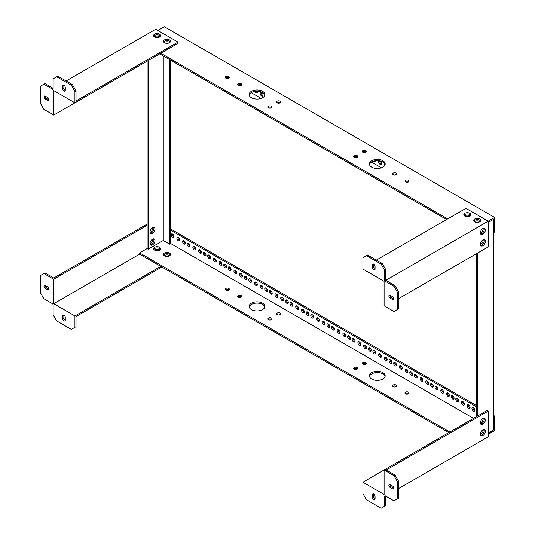 <?xml version="1.0" encoding="UTF-8"?>
<svg xmlns="http://www.w3.org/2000/svg" width="535" height="535" viewBox="0 0 535 535"><rect width="100%" height="100%" fill="white"/><g stroke="black" fill="none" stroke-linecap="round" stroke-linejoin="round"><path stroke-width="0.8" d="M470.078 215.953A3.498 2.02 0 0 0 464.848 215.765A3.498 2.02 0 0 0 464.567 215.953M464.848 214.522A3.498 2.02 180 0 1 470.653 215.331A3.498 2.02 0 0 0 464.848 214.522A3.498 2.02 0 0 0 463.992 215.331A3.498 2.02 180 0 1 464.848 214.522M479.975 221.664A3.498 2.02 0 0 0 474.746 221.483A3.498 2.02 0 0 0 474.458 221.664M474.746 220.239A3.498 2.02 180 0 1 480.544 221.042A3.498 2.02 0 0 0 474.746 220.239A3.498 2.02 0 0 0 473.89 221.042A3.498 2.02 180 0 1 474.746 220.239M159.845 36.841A3.498 2.02 0 0 0 154.615 36.654A3.498 2.02 0 0 0 154.327 36.841M154.615 35.41A3.498 2.02 180 0 1 160.413 36.219A3.498 2.02 0 0 0 154.615 35.41A3.498 2.02 0 0 0 153.759 36.219A3.498 2.02 180 0 1 154.615 35.41M169.735 42.553A3.498 2.02 0 0 0 164.506 42.365A3.498 2.02 0 0 0 164.225 42.553M164.506 41.121A3.498 2.02 180 0 1 170.311 41.931A3.498 2.02 0 0 0 164.506 41.121A3.498 2.02 0 0 0 163.65 41.931A3.498 2.02 180 0 1 164.506 41.121M366.04 152.107A2.033 1.17 0 0 0 365.753 151.9A2.033 1.17 0 0 0 362.596 152.107M362.884 152.314A2.033 1.17 180 0 1 362.289 151.485A2.033 1.17 180 0 1 363.539 150.402A2.033 1.17 180 0 1 365.753 150.656A2.033 1.17 180 0 1 366.348 151.485A2.033 1.17 180 0 1 365.097 152.569A2.033 1.17 180 0 1 362.884 152.314M357.38 157.103A2.033 1.17 0 0 0 357.099 156.895A2.033 1.17 0 0 0 353.936 157.103M354.223 157.31A2.033 1.17 180 0 1 353.628 156.481A2.033 1.17 180 0 1 354.886 155.397A2.033 1.17 180 0 1 357.099 155.652A2.033 1.17 180 0 1 357.694 156.481A2.033 1.17 180 0 1 356.437 157.564A2.033 1.17 180 0 1 354.223 157.31M408.707 181.739A2.033 1.17 0 0 0 408.426 181.532A2.033 1.17 0 0 0 405.262 181.739M405.55 181.947A2.033 1.17 180 0 1 404.955 181.118A2.033 1.17 180 0 1 406.212 180.034A2.033 1.17 180 0 1 408.426 180.288A2.033 1.17 180 0 1 409.021 181.118A2.033 1.17 180 0 1 407.764 182.201A2.033 1.17 180 0 1 405.55 181.947M396.341 174.597A2.033 1.17 0 0 0 396.054 174.39A2.033 1.17 0 0 0 392.897 174.597M393.185 174.805A2.033 1.17 180 0 1 392.59 173.975A2.033 1.17 180 0 1 393.84 172.892A2.033 1.17 180 0 1 396.054 173.146A2.033 1.17 180 0 1 396.649 173.975A2.033 1.17 180 0 1 395.398 175.059A2.033 1.17 180 0 1 393.185 174.805M385.1 164.599A7.871 4.547 0 0 0 382.873 162.011A7.871 4.547 0 0 0 374.801 160.915A7.871 4.547 0 0 0 369.504 164.599M371.738 167.194A7.871 4.547 180 0 1 369.431 163.977A7.871 4.547 180 0 1 374.293 159.784A7.871 4.547 180 0 1 382.873 160.767A7.871 4.547 180 0 1 385.173 163.977A7.871 4.547 180 0 1 380.318 168.177A7.871 4.547 180 0 1 371.738 167.194M229.04 78.01A2.033 1.17 0 0 0 228.753 77.802A2.033 1.17 0 0 0 225.596 78.01M225.877 78.217A2.033 1.17 180 0 1 225.282 77.388A2.033 1.17 180 0 1 226.539 76.304A2.033 1.17 180 0 1 228.753 76.558A2.033 1.17 180 0 1 229.348 77.388A2.033 1.17 180 0 1 228.091 78.471A2.033 1.17 180 0 1 225.877 78.217M241.405 85.145A2.033 1.17 0 0 0 241.118 84.938A2.033 1.17 0 0 0 237.961 85.145M238.249 85.353A2.033 1.17 180 0 1 237.654 84.523A2.033 1.17 180 0 1 238.904 83.44A2.033 1.17 180 0 1 241.118 83.701A2.033 1.17 180 0 1 241.713 84.523A2.033 1.17 180 0 1 240.462 85.613A2.033 1.17 180 0 1 238.249 85.353M264.798 95.143A7.871 4.547 0 0 0 262.565 92.555A7.871 4.547 0 0 0 254.493 91.458A7.871 4.547 0 0 0 249.203 95.143M251.437 97.738A7.871 4.547 180 0 1 249.129 94.521A7.871 4.547 180 0 1 253.985 90.328A7.871 4.547 180 0 1 262.565 91.311A7.871 4.547 180 0 1 264.872 94.521A7.871 4.547 180 0 1 260.01 98.721A7.871 4.547 180 0 1 251.437 97.738M271.706 107.642A2.033 1.17 0 0 0 271.419 107.435A2.033 1.17 0 0 0 268.262 107.642M268.55 107.849A2.033 1.17 180 0 1 267.955 107.02A2.033 1.17 180 0 1 269.205 105.937A2.033 1.17 180 0 1 271.419 106.191A2.033 1.17 180 0 1 272.014 107.02A2.033 1.17 180 0 1 270.763 108.103A2.033 1.17 180 0 1 268.55 107.849M280.367 102.64A2.033 1.17 0 0 0 280.079 102.432A2.033 1.17 0 0 0 276.923 102.64M277.204 102.847A2.033 1.17 180 0 1 276.615 102.018A2.033 1.17 180 0 1 277.866 100.934A2.033 1.17 180 0 1 280.079 101.189A2.033 1.17 180 0 1 280.674 102.018A2.033 1.17 180 0 1 279.424 103.108A2.033 1.17 180 0 1 277.204 102.847M364.689 152.636A2.033 1.17 60 0 1 364.723 152.221M363.726 152.609A2.033 1.17 60 0 1 364.027 152.268A2.033 1.17 60 0 1 365.044 152.368A2.033 1.17 60 0 1 365.271 152.522M375.677 160.781A2.033 1.17 60 0 1 375.363 161.149A2.033 1.17 60 0 1 374.346 161.048A2.033 1.17 60 0 1 374.299 161.022M381.455 163.87A2.033 1.17 60 0 1 381.127 163.723A2.033 1.17 60 0 1 379.73 160.901M379.823 160.921A2.033 1.17 60 0 1 380.051 161.028A2.033 1.17 60 0 1 381.381 162.821A2.033 1.17 60 0 1 381.067 164.446A2.033 1.17 60 0 1 380.051 164.345A2.033 1.17 60 0 1 378.726 162.56A2.033 1.17 60 0 1 379.041 160.928A2.033 1.17 60 0 1 379.348 160.834M384.444 165.89A2.033 1.17 60 0 1 384.745 164.225A2.033 1.17 60 0 1 384.953 164.151M469.543 215.638A2.033 1.17 60 0 1 468.633 215.485A2.033 1.17 60 0 1 468.306 215.257M479.487 221.37A2.033 1.17 60 0 1 478.571 221.222A2.033 1.17 60 0 1 478.223 220.975M263.033 95.498A2.033 1.17 60 0 1 262.712 95.357A2.033 1.17 60 0 1 261.307 92.515M261.635 95.979A2.033 1.17 60 0 1 260.304 94.187A2.033 1.17 60 0 1 260.619 92.562A2.033 1.17 60 0 1 261.635 92.662A2.033 1.17 60 0 1 262.959 94.454A2.033 1.17 60 0 1 262.652 96.079A2.033 1.17 60 0 1 261.635 95.979M257.322 92.201A2.033 1.17 60 0 1 257.001 92.06A2.033 1.17 60 0 1 256.151 91.251M257.268 91.224A2.033 1.17 60 0 1 256.94 92.782A2.033 1.17 60 0 1 255.924 92.682A2.033 1.17 60 0 1 254.8 91.405M493.618 415.454L494.694 416.076L493.618 416.698L493.618 429.966L488.228 433.076L493.618 429.966L493.618 219.337L488.228 222.446L493.618 219.337L493.618 232.605L494.694 231.983L494.694 217.471L164.345 26.75L157.885 30.482M475.622 222.219L474.552 221.604M465.731 216.508L464.661 215.886M406.366 182.234L405.363 181.659M394.001 175.092L392.998 174.517M381.442 167.843L371.544 162.132M261.14 98.386L251.236 92.669M239.065 85.647L238.062 85.065M226.7 78.505L225.696 77.923M447.695 218.902L160.794 53.259M494.694 217.471L488.228 221.202L488.228 246.909L398.622 298.644M446.618 219.524L159.718 53.881M277.484 102.299A2.033 1.17 60 0 1 277.812 103.094M480.41 233.207A3.498 2.02 120 0 0 480.711 233.053A3.498 2.02 120 0 0 483.165 228.432M483.988 228.251A3.498 2.02 -60 0 1 481.788 233.675A3.498 2.02 -60 0 1 480.657 234.016A3.498 2.02 120 0 0 481.788 233.675A3.498 2.02 120 0 0 483.988 228.251M480.41 244.635A3.498 2.02 120 0 0 480.711 244.482A3.498 2.02 120 0 0 483.165 239.861M483.988 239.673A3.498 2.02 -60 0 1 481.788 245.104A3.498 2.02 -60 0 1 480.657 245.438A3.498 2.02 120 0 0 481.788 245.104A3.498 2.02 120 0 0 483.988 239.673M480.41 423.105A3.498 2.02 120 0 0 480.711 422.951A3.498 2.02 120 0 0 483.165 418.33M483.988 418.149A3.498 2.02 -60 0 1 481.788 423.573A3.498 2.02 -60 0 1 480.657 423.914A3.498 2.02 120 0 0 481.788 423.573A3.498 2.02 120 0 0 483.988 418.149M480.41 434.527A3.498 2.02 120 0 0 480.711 434.38A3.498 2.02 120 0 0 483.165 429.759M483.988 429.572A3.498 2.02 -60 0 1 481.788 435.002A3.498 2.02 -60 0 1 480.657 435.336A3.498 2.02 120 0 0 481.788 435.002A3.498 2.02 120 0 0 483.988 429.572M477.454 416.076L477.454 253.129M476.377 416.698L476.377 253.75M480.584 432.982A3.498 2.02 180 0 1 480.718 433.537A3.498 2.02 180 0 1 480.397 434.38M160.413 249.33A3.498 2.02 -0 0 0 154.615 248.528A3.498 2.02 -0 0 0 153.759 249.33A3.498 2.02 180 0 1 154.615 248.528A3.498 2.02 180 0 1 160.413 249.33M154.615 247.284A3.498 2.02 180 0 1 158.427 246.842A3.498 2.02 180 0 1 160.587 248.708A3.498 2.02 180 0 1 159.557 250.139A3.498 2.02 180 0 1 155.745 250.574A3.498 2.02 180 0 1 153.585 248.708A3.498 2.02 180 0 1 154.615 247.284M170.311 255.048A3.498 2.02 -0 0 0 164.506 254.239A3.498 2.02 -0 0 0 163.65 255.048A3.498 2.02 180 0 1 164.506 254.239A3.498 2.02 180 0 1 170.311 255.048M164.506 252.995A3.498 2.02 180 0 1 168.318 252.56A3.498 2.02 180 0 1 170.478 254.426A3.498 2.02 180 0 1 169.455 255.85A3.498 2.02 180 0 1 165.643 256.292A3.498 2.02 180 0 1 163.483 254.426A3.498 2.02 180 0 1 164.506 252.995M362.596 363.981A2.033 1.17 180 0 1 365.753 363.773A2.033 1.17 180 0 1 366.04 363.981M362.884 364.188A2.033 1.17 180 0 1 362.289 363.359A2.033 1.17 180 0 1 363.539 362.275A2.033 1.17 180 0 1 365.753 362.529A2.033 1.17 180 0 1 366.348 363.359A2.033 1.17 180 0 1 365.097 364.442A2.033 1.17 180 0 1 362.884 364.188M353.936 368.976A2.033 1.17 180 0 1 357.099 368.769A2.033 1.17 180 0 1 357.38 368.976M354.223 369.183A2.033 1.17 180 0 1 353.628 368.354A2.033 1.17 180 0 1 354.886 367.271A2.033 1.17 180 0 1 357.099 367.525A2.033 1.17 180 0 1 357.694 368.354A2.033 1.17 180 0 1 356.437 369.438A2.033 1.17 180 0 1 354.223 369.183M405.262 393.613A2.033 1.17 180 0 1 408.426 393.406A2.033 1.17 180 0 1 408.707 393.613M405.55 393.82A2.033 1.17 180 0 1 404.955 392.991A2.033 1.17 180 0 1 406.212 391.908A2.033 1.17 180 0 1 408.426 392.162A2.033 1.17 180 0 1 409.021 392.991A2.033 1.17 180 0 1 407.764 394.074A2.033 1.17 180 0 1 405.55 393.82M392.897 386.471A2.033 1.17 180 0 1 396.054 386.263A2.033 1.17 180 0 1 396.341 386.471M393.185 386.678A2.033 1.17 180 0 1 392.59 385.849A2.033 1.17 180 0 1 393.84 384.765A2.033 1.17 180 0 1 396.054 385.019A2.033 1.17 180 0 1 396.649 385.849A2.033 1.17 180 0 1 395.398 386.932A2.033 1.17 180 0 1 393.185 386.678M369.504 376.473A7.871 4.547 180 0 1 374.801 372.788A7.871 4.547 180 0 1 382.873 373.885A7.871 4.547 180 0 1 385.1 376.473M371.738 379.068A7.871 4.547 180 0 1 369.431 375.851A7.871 4.547 180 0 1 374.293 371.651A7.871 4.547 180 0 1 382.873 372.641A7.871 4.547 180 0 1 385.173 375.851A7.871 4.547 180 0 1 380.318 380.051A7.871 4.547 180 0 1 371.738 379.068M225.596 289.876A2.033 1.17 180 0 1 228.753 289.669A2.033 1.17 180 0 1 229.04 289.876M225.877 290.084A2.033 1.17 180 0 1 225.282 289.254A2.033 1.17 180 0 1 226.539 288.171A2.033 1.17 180 0 1 228.753 288.425A2.033 1.17 180 0 1 229.348 289.254A2.033 1.17 180 0 1 228.091 290.338A2.033 1.17 180 0 1 225.877 290.084M237.961 297.019A2.033 1.17 180 0 1 241.118 296.811A2.033 1.17 180 0 1 241.405 297.019M238.249 297.226A2.033 1.17 180 0 1 237.654 296.397A2.033 1.17 180 0 1 238.904 295.313A2.033 1.17 180 0 1 241.118 295.567A2.033 1.17 180 0 1 241.713 296.397A2.033 1.17 180 0 1 240.462 297.48A2.033 1.17 180 0 1 238.249 297.226M249.203 307.016A7.871 4.547 180 0 1 254.493 303.332A7.871 4.547 180 0 1 262.565 304.428A7.871 4.547 180 0 1 264.798 307.016M251.437 309.611A7.871 4.547 180 0 1 249.129 306.394A7.871 4.547 180 0 1 253.985 302.195A7.871 4.547 180 0 1 262.565 303.185A7.871 4.547 180 0 1 264.872 306.394A7.871 4.547 180 0 1 260.01 310.594A7.871 4.547 180 0 1 251.437 309.611M268.262 319.515A2.033 1.17 180 0 1 271.419 319.308A2.033 1.17 180 0 1 271.706 319.515M268.55 319.723A2.033 1.17 180 0 1 267.955 318.893A2.033 1.17 180 0 1 269.205 317.81A2.033 1.17 180 0 1 271.419 318.064A2.033 1.17 180 0 1 272.014 318.893A2.033 1.17 180 0 1 270.763 319.977A2.033 1.17 180 0 1 268.55 319.723M276.923 314.513A2.033 1.17 180 0 1 280.079 314.306A2.033 1.17 180 0 1 280.367 314.513M277.204 314.72A2.033 1.17 180 0 1 276.615 313.891A2.033 1.17 180 0 1 277.866 312.808A2.033 1.17 180 0 1 280.079 313.062A2.033 1.17 180 0 1 280.674 313.891A2.033 1.17 180 0 1 279.424 314.975A2.033 1.17 180 0 1 277.204 314.72M474.772 410.546A2.033 1.17 60 0 1 474.445 410.398A2.033 1.17 60 0 1 473.047 407.563M473.368 411.02A2.033 1.17 60 0 1 472.044 409.235A2.033 1.17 60 0 1 472.351 407.603A2.033 1.17 60 0 1 473.368 407.703A2.033 1.17 60 0 1 474.699 409.496A2.033 1.17 60 0 1 474.385 411.121A2.033 1.17 60 0 1 473.368 411.02M470.031 407.81A2.033 1.17 60 0 1 469.71 407.663A2.033 1.17 60 0 1 468.312 404.828M468.633 408.285A2.033 1.17 60 0 1 467.302 406.5A2.033 1.17 60 0 1 467.617 404.868A2.033 1.17 60 0 1 468.633 404.968A2.033 1.17 60 0 1 469.957 406.76A2.033 1.17 60 0 1 469.65 408.386A2.033 1.17 60 0 1 468.633 408.285M464.32 404.513A2.033 1.17 60 0 1 463.999 404.366A2.033 1.17 60 0 1 462.601 401.531M462.922 404.988A2.033 1.17 60 0 1 461.598 403.203A2.033 1.17 60 0 1 461.906 401.571A2.033 1.17 60 0 1 462.922 401.671A2.033 1.17 60 0 1 464.246 403.464A2.033 1.17 60 0 1 463.939 405.089A2.033 1.17 60 0 1 462.922 404.988M458.615 401.217A2.033 1.17 60 0 1 458.288 401.069A2.033 1.17 60 0 1 456.89 398.234M457.211 401.691A2.033 1.17 60 0 1 455.887 399.906A2.033 1.17 60 0 1 456.194 398.274A2.033 1.17 60 0 1 457.211 398.374A2.033 1.17 60 0 1 458.542 400.167A2.033 1.17 60 0 1 458.228 401.792A2.033 1.17 60 0 1 457.211 401.691M454.055 398.582A2.033 1.17 60 0 1 453.733 398.441A2.033 1.17 60 0 1 452.329 395.599M452.65 399.063A2.033 1.17 60 0 1 451.326 397.271A2.033 1.17 60 0 1 451.64 395.646A2.033 1.17 60 0 1 452.65 395.746A2.033 1.17 60 0 1 453.981 397.532A2.033 1.17 60 0 1 453.667 399.163A2.033 1.17 60 0 1 452.65 399.063M449.313 395.846A2.033 1.17 60 0 1 448.992 395.706A2.033 1.17 60 0 1 447.594 392.864M447.915 396.328A2.033 1.17 60 0 1 446.585 394.536A2.033 1.17 60 0 1 446.899 392.911A2.033 1.17 60 0 1 447.915 393.011A2.033 1.17 60 0 1 449.239 394.797A2.033 1.17 60 0 1 448.932 396.428A2.033 1.17 60 0 1 447.915 396.328M443.602 392.55A2.033 1.17 60 0 1 443.281 392.409A2.033 1.17 60 0 1 441.883 389.567M442.204 393.031A2.033 1.17 60 0 1 440.88 391.239A2.033 1.17 60 0 1 441.188 389.614A2.033 1.17 60 0 1 442.204 389.714A2.033 1.17 60 0 1 443.535 391.5A2.033 1.17 60 0 1 443.221 393.131A2.033 1.17 60 0 1 442.204 393.031M437.897 389.253A2.033 1.17 60 0 1 437.57 389.112A2.033 1.17 60 0 1 436.172 386.27M436.493 389.734A2.033 1.17 60 0 1 435.169 387.942A2.033 1.17 60 0 1 435.483 386.317A2.033 1.17 60 0 1 436.493 386.417A2.033 1.17 60 0 1 437.824 388.209A2.033 1.17 60 0 1 437.51 389.834A2.033 1.17 60 0 1 436.493 389.734M433.337 386.624A2.033 1.17 60 0 1 433.016 386.477A2.033 1.17 60 0 1 431.611 383.642M431.939 387.099A2.033 1.17 60 0 1 430.608 385.314A2.033 1.17 60 0 1 430.922 383.682A2.033 1.17 60 0 1 431.939 383.782A2.033 1.17 60 0 1 433.263 385.574A2.033 1.17 60 0 1 432.949 387.2A2.033 1.17 60 0 1 431.939 387.099M428.595 383.889A2.033 1.17 60 0 1 428.274 383.742A2.033 1.17 60 0 1 426.877 380.907M427.197 384.364A2.033 1.17 60 0 1 425.873 382.572A2.033 1.17 60 0 1 426.181 380.947A2.033 1.17 60 0 1 427.197 381.047A2.033 1.17 60 0 1 428.522 382.839A2.033 1.17 60 0 1 428.214 384.464A2.033 1.17 60 0 1 427.197 384.364M422.891 380.592A2.033 1.17 60 0 1 422.563 380.445A2.033 1.17 60 0 1 421.165 377.61M421.486 381.067A2.033 1.17 60 0 1 420.162 379.282A2.033 1.17 60 0 1 420.47 377.65A2.033 1.17 60 0 1 421.486 377.75A2.033 1.17 60 0 1 422.817 379.542A2.033 1.17 60 0 1 422.503 381.167A2.033 1.17 60 0 1 421.486 381.067M417.18 377.295A2.033 1.17 60 0 1 416.859 377.148A2.033 1.17 60 0 1 415.454 374.313M415.775 377.77A2.033 1.17 60 0 1 414.451 375.985A2.033 1.17 60 0 1 414.765 374.353A2.033 1.17 60 0 1 415.775 374.453A2.033 1.17 60 0 1 417.106 376.245A2.033 1.17 60 0 1 416.792 377.87A2.033 1.17 60 0 1 415.775 377.77M412.619 374.66A2.033 1.17 60 0 1 412.298 374.52A2.033 1.17 60 0 1 410.893 371.678M411.221 375.142A2.033 1.17 60 0 1 409.89 373.35A2.033 1.17 60 0 1 410.205 371.725A2.033 1.17 60 0 1 411.221 371.825A2.033 1.17 60 0 1 412.545 373.611A2.033 1.17 60 0 1 412.231 375.242A2.033 1.17 60 0 1 411.221 375.142M407.877 371.925A2.033 1.17 60 0 1 407.556 371.785A2.033 1.17 60 0 1 406.159 368.943M406.48 372.407A2.033 1.17 60 0 1 405.156 370.615A2.033 1.17 60 0 1 405.463 368.983A2.033 1.17 60 0 1 406.48 369.09A2.033 1.17 60 0 1 407.804 370.875A2.033 1.17 60 0 1 407.496 372.507A2.033 1.17 60 0 1 406.48 372.407M402.173 368.628A2.033 1.17 60 0 1 401.845 368.488A2.033 1.17 60 0 1 400.447 365.646M400.768 369.11A2.033 1.17 60 0 1 399.444 367.318A2.033 1.17 60 0 1 399.752 365.693A2.033 1.17 60 0 1 400.768 365.793A2.033 1.17 60 0 1 402.099 367.578A2.033 1.17 60 0 1 401.785 369.21A2.033 1.17 60 0 1 400.768 369.11M396.462 365.331A2.033 1.17 60 0 1 396.141 365.191A2.033 1.17 60 0 1 394.736 362.349M395.064 365.813A2.033 1.17 60 0 1 393.733 364.021A2.033 1.17 60 0 1 394.048 362.396A2.033 1.17 60 0 1 395.064 362.496A2.033 1.17 60 0 1 396.388 364.281A2.033 1.17 60 0 1 396.074 365.913A2.033 1.17 60 0 1 395.064 365.813M391.901 362.703A2.033 1.17 60 0 1 391.58 362.556A2.033 1.17 60 0 1 390.175 359.721M390.503 363.178A2.033 1.17 60 0 1 389.172 361.386A2.033 1.17 60 0 1 389.487 359.761A2.033 1.17 60 0 1 390.503 359.861A2.033 1.17 60 0 1 391.827 361.653A2.033 1.17 60 0 1 391.52 363.278A2.033 1.17 60 0 1 390.503 363.178M387.159 359.961A2.033 1.17 60 0 1 386.838 359.821A2.033 1.17 60 0 1 385.441 356.979M385.762 360.443A2.033 1.17 60 0 1 384.438 358.651A2.033 1.17 60 0 1 384.745 357.026A2.033 1.17 60 0 1 385.762 357.126A2.033 1.17 60 0 1 387.093 358.918A2.033 1.17 60 0 1 386.778 360.543A2.033 1.17 60 0 1 385.762 360.443M381.455 356.671A2.033 1.17 60 0 1 381.127 356.524A2.033 1.17 60 0 1 379.73 353.688M380.051 357.146A2.033 1.17 60 0 1 378.726 355.354A2.033 1.17 60 0 1 379.041 353.729A2.033 1.17 60 0 1 380.051 353.829A2.033 1.17 60 0 1 381.381 355.621A2.033 1.17 60 0 1 381.067 357.246A2.033 1.17 60 0 1 380.051 357.146M375.744 353.374A2.033 1.17 60 0 1 375.423 353.227A2.033 1.17 60 0 1 374.018 350.392M374.346 353.849A2.033 1.17 60 0 1 373.015 352.063A2.033 1.17 60 0 1 373.33 350.432A2.033 1.17 60 0 1 374.346 350.532A2.033 1.17 60 0 1 375.67 352.324A2.033 1.17 60 0 1 375.363 353.949A2.033 1.17 60 0 1 374.346 353.849M371.183 350.739A2.033 1.17 60 0 1 370.862 350.592A2.033 1.17 60 0 1 369.464 347.757M369.785 351.214A2.033 1.17 60 0 1 368.454 349.429A2.033 1.17 60 0 1 368.769 347.797A2.033 1.17 60 0 1 369.785 347.897A2.033 1.17 60 0 1 371.109 349.689A2.033 1.17 60 0 1 370.802 351.321A2.033 1.17 60 0 1 369.785 351.214M366.442 348.004A2.033 1.17 60 0 1 366.121 347.857A2.033 1.17 60 0 1 364.723 345.021M365.044 348.479A2.033 1.17 60 0 1 363.72 346.693A2.033 1.17 60 0 1 364.027 345.062A2.033 1.17 60 0 1 365.044 345.162A2.033 1.17 60 0 1 366.375 346.954A2.033 1.17 60 0 1 366.06 348.579A2.033 1.17 60 0 1 365.044 348.479M360.737 344.707A2.033 1.17 60 0 1 360.416 344.567A2.033 1.17 60 0 1 359.012 341.725M359.333 345.182A2.033 1.17 60 0 1 358.009 343.396A2.033 1.17 60 0 1 358.323 341.765A2.033 1.17 60 0 1 359.333 341.872A2.033 1.17 60 0 1 360.664 343.657A2.033 1.17 60 0 1 360.349 345.289A2.033 1.17 60 0 1 359.333 345.182M355.026 341.41A2.033 1.17 60 0 1 354.705 341.27A2.033 1.17 60 0 1 353.307 338.428M353.628 341.892A2.033 1.17 60 0 1 352.297 340.099A2.033 1.17 60 0 1 352.612 338.474A2.033 1.17 60 0 1 353.628 338.575A2.033 1.17 60 0 1 354.952 340.36A2.033 1.17 60 0 1 354.645 341.992A2.033 1.17 60 0 1 353.628 341.892M350.465 338.775A2.033 1.17 60 0 1 350.144 338.635A2.033 1.17 60 0 1 348.746 335.793M349.067 339.257A2.033 1.17 60 0 1 347.737 337.465A2.033 1.17 60 0 1 348.051 335.84A2.033 1.17 60 0 1 349.067 335.94A2.033 1.17 60 0 1 350.392 337.732A2.033 1.17 60 0 1 350.084 339.357A2.033 1.17 60 0 1 349.067 339.257M345.73 336.04A2.033 1.17 60 0 1 345.403 335.9A2.033 1.17 60 0 1 344.005 333.058M344.326 336.522A2.033 1.17 60 0 1 343.002 334.729A2.033 1.17 60 0 1 343.31 333.104A2.033 1.17 60 0 1 344.326 333.205A2.033 1.17 60 0 1 345.657 334.99A2.033 1.17 60 0 1 345.342 336.622A2.033 1.17 60 0 1 344.326 336.522M340.019 332.743A2.033 1.17 60 0 1 339.698 332.603A2.033 1.17 60 0 1 338.294 329.761M338.622 333.225A2.033 1.17 60 0 1 337.291 331.433A2.033 1.17 60 0 1 337.605 329.807A2.033 1.17 60 0 1 338.622 329.908A2.033 1.17 60 0 1 339.946 331.7A2.033 1.17 60 0 1 339.631 333.325A2.033 1.17 60 0 1 338.622 333.225M334.308 329.453A2.033 1.17 60 0 1 333.987 329.306A2.033 1.17 60 0 1 332.589 326.47M332.91 329.928A2.033 1.17 60 0 1 331.58 328.136A2.033 1.17 60 0 1 331.894 326.51A2.033 1.17 60 0 1 332.91 326.611A2.033 1.17 60 0 1 334.235 328.403A2.033 1.17 60 0 1 333.927 330.028A2.033 1.17 60 0 1 332.91 329.928M329.747 326.818A2.033 1.17 60 0 1 329.426 326.671A2.033 1.17 60 0 1 328.029 323.835M328.35 327.293A2.033 1.17 60 0 1 327.025 325.507A2.033 1.17 60 0 1 327.333 323.876A2.033 1.17 60 0 1 328.35 323.976A2.033 1.17 60 0 1 329.674 325.768A2.033 1.17 60 0 1 329.366 327.393A2.033 1.17 60 0 1 328.35 327.293M325.012 324.083A2.033 1.17 60 0 1 324.685 323.936A2.033 1.17 60 0 1 323.287 321.1M323.608 324.558A2.033 1.17 60 0 1 322.284 322.772A2.033 1.17 60 0 1 322.598 321.14A2.033 1.17 60 0 1 323.608 321.241A2.033 1.17 60 0 1 324.939 323.033A2.033 1.17 60 0 1 324.625 324.658A2.033 1.17 60 0 1 323.608 324.558M319.301 320.786A2.033 1.17 60 0 1 318.98 320.639A2.033 1.17 60 0 1 317.576 317.803M317.904 321.261A2.033 1.17 60 0 1 316.573 319.475A2.033 1.17 60 0 1 316.887 317.843A2.033 1.17 60 0 1 317.904 317.944A2.033 1.17 60 0 1 319.228 319.736A2.033 1.17 60 0 1 318.92 321.361A2.033 1.17 60 0 1 317.904 321.261M313.59 317.489A2.033 1.17 60 0 1 313.269 317.342A2.033 1.17 60 0 1 311.872 314.506M312.193 317.964A2.033 1.17 60 0 1 310.868 316.178A2.033 1.17 60 0 1 311.176 314.547A2.033 1.17 60 0 1 312.193 314.647A2.033 1.17 60 0 1 313.517 316.439A2.033 1.17 60 0 1 313.209 318.071A2.033 1.17 60 0 1 312.193 317.964M309.029 314.854A2.033 1.17 60 0 1 308.708 314.714A2.033 1.17 60 0 1 307.311 311.872M307.632 315.336A2.033 1.17 60 0 1 306.308 313.543A2.033 1.17 60 0 1 306.615 311.918A2.033 1.17 60 0 1 307.632 312.019A2.033 1.17 60 0 1 308.956 313.804A2.033 1.17 60 0 1 308.648 315.436A2.033 1.17 60 0 1 307.632 315.336M304.295 312.119A2.033 1.17 60 0 1 303.974 311.979A2.033 1.17 60 0 1 302.569 309.136M302.89 312.6A2.033 1.17 60 0 1 301.566 310.808A2.033 1.17 60 0 1 301.88 309.183A2.033 1.17 60 0 1 302.89 309.284A2.033 1.17 60 0 1 304.221 311.069A2.033 1.17 60 0 1 303.907 312.701A2.033 1.17 60 0 1 302.89 312.6M298.584 308.822A2.033 1.17 60 0 1 298.262 308.682A2.033 1.17 60 0 1 296.865 305.839M297.186 309.304A2.033 1.17 60 0 1 295.855 307.511A2.033 1.17 60 0 1 296.169 305.886A2.033 1.17 60 0 1 297.186 305.987A2.033 1.17 60 0 1 298.51 307.772A2.033 1.17 60 0 1 298.202 309.404A2.033 1.17 60 0 1 297.186 309.304M292.872 305.525A2.033 1.17 60 0 1 292.551 305.385A2.033 1.17 60 0 1 291.154 302.542M291.475 306.007A2.033 1.17 60 0 1 290.151 304.214A2.033 1.17 60 0 1 290.458 302.589A2.033 1.17 60 0 1 291.475 302.69A2.033 1.17 60 0 1 292.799 304.482A2.033 1.17 60 0 1 292.491 306.107A2.033 1.17 60 0 1 291.475 306.007M288.311 302.897A2.033 1.17 60 0 1 287.99 302.75A2.033 1.17 60 0 1 286.593 299.914M286.914 303.372A2.033 1.17 60 0 1 285.59 301.586A2.033 1.17 60 0 1 285.897 299.954A2.033 1.17 60 0 1 286.914 300.055A2.033 1.17 60 0 1 288.245 301.847A2.033 1.17 60 0 1 287.93 303.472A2.033 1.17 60 0 1 286.914 303.372M283.577 300.162A2.033 1.17 60 0 1 283.256 300.015A2.033 1.17 60 0 1 281.851 297.179M282.179 300.637A2.033 1.17 60 0 1 280.848 298.844A2.033 1.17 60 0 1 281.163 297.219A2.033 1.17 60 0 1 282.179 297.32A2.033 1.17 60 0 1 283.503 299.112A2.033 1.17 60 0 1 283.189 300.737A2.033 1.17 60 0 1 282.179 300.637M277.866 296.865A2.033 1.17 60 0 1 277.545 296.718A2.033 1.17 60 0 1 276.147 293.882M276.468 297.34A2.033 1.17 60 0 1 275.137 295.554A2.033 1.17 60 0 1 275.451 293.922A2.033 1.17 60 0 1 276.468 294.023A2.033 1.17 60 0 1 277.792 295.815A2.033 1.17 60 0 1 277.484 297.44A2.033 1.17 60 0 1 276.468 297.34M272.154 293.568A2.033 1.17 60 0 1 271.834 293.421A2.033 1.17 60 0 1 270.436 290.585M270.757 294.043A2.033 1.17 60 0 1 269.433 292.257A2.033 1.17 60 0 1 269.74 290.625A2.033 1.17 60 0 1 270.757 290.726A2.033 1.17 60 0 1 272.088 292.518A2.033 1.17 60 0 1 271.773 294.143A2.033 1.17 60 0 1 270.757 294.043M267.594 290.933A2.033 1.17 60 0 1 267.273 290.793A2.033 1.17 60 0 1 265.875 287.95M266.196 291.414A2.033 1.17 60 0 1 264.872 289.622A2.033 1.17 60 0 1 265.179 287.997A2.033 1.17 60 0 1 266.196 288.097A2.033 1.17 60 0 1 267.527 289.883A2.033 1.17 60 0 1 267.212 291.515A2.033 1.17 60 0 1 266.196 291.414M263.033 288.298A2.033 1.17 60 0 1 262.712 288.158A2.033 1.17 60 0 1 261.307 285.315M261.635 288.78A2.033 1.17 60 0 1 260.304 286.987A2.033 1.17 60 0 1 260.619 285.362A2.033 1.17 60 0 1 261.635 285.463A2.033 1.17 60 0 1 262.959 287.248A2.033 1.17 60 0 1 262.652 288.88A2.033 1.17 60 0 1 261.635 288.78M257.322 285.001A2.033 1.17 60 0 1 257.001 284.861A2.033 1.17 60 0 1 255.603 282.019M255.924 285.483A2.033 1.17 60 0 1 254.6 283.69A2.033 1.17 60 0 1 254.907 282.065A2.033 1.17 60 0 1 255.924 282.166A2.033 1.17 60 0 1 257.248 283.951A2.033 1.17 60 0 1 256.94 285.583A2.033 1.17 60 0 1 255.924 285.483M251.611 281.704A2.033 1.17 60 0 1 251.289 281.564A2.033 1.17 60 0 1 249.892 278.722M250.213 282.186A2.033 1.17 60 0 1 248.889 280.393A2.033 1.17 60 0 1 249.196 278.768A2.033 1.17 60 0 1 250.213 278.869A2.033 1.17 60 0 1 251.544 280.654A2.033 1.17 60 0 1 251.229 282.286A2.033 1.17 60 0 1 250.213 282.186M247.056 279.076A2.033 1.17 60 0 1 246.729 278.929A2.033 1.17 60 0 1 245.331 276.093M245.652 279.551A2.033 1.17 60 0 1 244.328 277.759A2.033 1.17 60 0 1 244.635 276.134A2.033 1.17 60 0 1 245.652 276.234A2.033 1.17 60 0 1 246.983 278.026A2.033 1.17 60 0 1 246.668 279.651A2.033 1.17 60 0 1 245.652 279.551M242.489 276.441A2.033 1.17 60 0 1 242.168 276.294A2.033 1.17 60 0 1 240.77 273.459M241.091 276.916A2.033 1.17 60 0 1 239.76 275.124A2.033 1.17 60 0 1 240.075 273.499A2.033 1.17 60 0 1 241.091 273.599A2.033 1.17 60 0 1 242.415 275.391A2.033 1.17 60 0 1 242.108 277.016A2.033 1.17 60 0 1 241.091 276.916M236.778 273.144A2.033 1.17 60 0 1 236.457 272.997A2.033 1.17 60 0 1 235.059 270.162M235.38 273.619A2.033 1.17 60 0 1 234.056 271.834A2.033 1.17 60 0 1 234.363 270.202A2.033 1.17 60 0 1 235.38 270.302A2.033 1.17 60 0 1 236.704 272.094A2.033 1.17 60 0 1 236.396 273.719A2.033 1.17 60 0 1 235.38 273.619M231.073 269.847A2.033 1.17 60 0 1 230.745 269.7A2.033 1.17 60 0 1 229.348 266.865M229.669 270.322A2.033 1.17 60 0 1 228.345 268.537A2.033 1.17 60 0 1 228.652 266.905A2.033 1.17 60 0 1 229.669 267.005A2.033 1.17 60 0 1 231 268.797A2.033 1.17 60 0 1 230.685 270.422A2.033 1.17 60 0 1 229.669 270.322M226.512 267.212A2.033 1.17 60 0 1 226.185 267.072A2.033 1.17 60 0 1 224.787 264.23M225.108 267.694A2.033 1.17 60 0 1 223.784 265.902A2.033 1.17 60 0 1 224.098 264.277A2.033 1.17 60 0 1 225.108 264.377A2.033 1.17 60 0 1 226.439 266.162A2.033 1.17 60 0 1 226.124 267.794A2.033 1.17 60 0 1 225.108 267.694M221.945 264.578A2.033 1.17 60 0 1 221.624 264.43A2.033 1.17 60 0 1 220.226 261.595M220.547 265.052A2.033 1.17 60 0 1 219.216 263.267A2.033 1.17 60 0 1 219.531 261.635A2.033 1.17 60 0 1 220.547 261.742A2.033 1.17 60 0 1 221.871 263.528A2.033 1.17 60 0 1 221.564 265.159A2.033 1.17 60 0 1 220.547 265.052M216.234 261.281A2.033 1.17 60 0 1 215.913 261.14A2.033 1.17 60 0 1 214.515 258.298M214.836 261.762A2.033 1.17 60 0 1 213.512 259.97A2.033 1.17 60 0 1 213.819 258.345A2.033 1.17 60 0 1 214.836 258.445A2.033 1.17 60 0 1 216.167 260.231A2.033 1.17 60 0 1 215.852 261.862A2.033 1.17 60 0 1 214.836 261.762M210.529 257.984A2.033 1.17 60 0 1 210.201 257.843A2.033 1.17 60 0 1 208.804 255.001M209.125 258.465A2.033 1.17 60 0 1 207.801 256.673A2.033 1.17 60 0 1 208.115 255.048A2.033 1.17 60 0 1 209.125 255.148A2.033 1.17 60 0 1 210.456 256.934A2.033 1.17 60 0 1 210.141 258.565A2.033 1.17 60 0 1 209.125 258.465M205.968 255.355A2.033 1.17 60 0 1 205.647 255.208A2.033 1.17 60 0 1 204.243 252.373M204.571 255.83A2.033 1.17 60 0 1 203.24 254.038A2.033 1.17 60 0 1 203.554 252.413A2.033 1.17 60 0 1 204.571 252.513A2.033 1.17 60 0 1 205.895 254.306A2.033 1.17 60 0 1 205.58 255.931A2.033 1.17 60 0 1 204.571 255.83M201.401 252.714A2.033 1.17 60 0 1 201.08 252.573A2.033 1.17 60 0 1 199.682 249.731M200.003 253.195A2.033 1.17 60 0 1 198.679 251.403A2.033 1.17 60 0 1 198.987 249.778A2.033 1.17 60 0 1 200.003 249.878A2.033 1.17 60 0 1 201.327 251.671A2.033 1.17 60 0 1 201.02 253.296A2.033 1.17 60 0 1 200.003 253.195M195.696 249.424A2.033 1.17 60 0 1 195.369 249.277A2.033 1.17 60 0 1 193.971 246.441M194.292 249.898A2.033 1.17 60 0 1 192.968 248.106A2.033 1.17 60 0 1 193.275 246.481A2.033 1.17 60 0 1 194.292 246.582A2.033 1.17 60 0 1 195.623 248.374A2.033 1.17 60 0 1 195.308 249.999A2.033 1.17 60 0 1 194.292 249.898M189.985 246.127A2.033 1.17 60 0 1 189.664 245.98A2.033 1.17 60 0 1 188.26 243.144M188.587 246.602A2.033 1.17 60 0 1 187.257 244.816A2.033 1.17 60 0 1 187.571 243.184A2.033 1.17 60 0 1 188.587 243.285A2.033 1.17 60 0 1 189.912 245.077A2.033 1.17 60 0 1 189.597 246.702A2.033 1.17 60 0 1 188.587 246.602M185.424 243.492A2.033 1.17 60 0 1 185.103 243.345A2.033 1.17 60 0 1 183.699 240.509M184.027 243.967A2.033 1.17 60 0 1 182.696 242.181A2.033 1.17 60 0 1 183.01 240.549A2.033 1.17 60 0 1 184.027 240.65A2.033 1.17 60 0 1 185.351 242.442A2.033 1.17 60 0 1 185.036 244.074A2.033 1.17 60 0 1 184.027 243.967M179.713 240.195A2.033 1.17 60 0 1 179.392 240.054A2.033 1.17 60 0 1 177.995 237.212M178.315 240.676A2.033 1.17 60 0 1 176.985 238.884A2.033 1.17 60 0 1 177.299 237.259A2.033 1.17 60 0 1 178.315 237.359A2.033 1.17 60 0 1 179.64 239.145A2.033 1.17 60 0 1 179.332 240.777A2.033 1.17 60 0 1 178.315 240.676M174.002 236.898A2.033 1.17 60 0 1 173.681 236.758A2.033 1.17 60 0 1 172.283 233.915M172.604 237.379A2.033 1.17 60 0 1 171.28 235.587A2.033 1.17 60 0 1 171.588 233.962A2.033 1.17 60 0 1 172.604 234.062A2.033 1.17 60 0 1 173.935 235.848A2.033 1.17 60 0 1 173.621 237.48A2.033 1.17 60 0 1 172.604 237.379M170.692 229.013L476.377 405.503M170.692 230.257L476.377 406.747M494.694 416.076L494.694 430.588L488.228 434.32M449.848 432.019L139.608 252.901L139.608 254.145L448.771 432.641M169.615 59.599L169.615 244.147L170.692 243.525L473.508 418.357M480.417 422.342L481.059 422.717M139.608 252.901L147.112 248.574L148.188 249.196L163.269 240.489L169.615 244.147M151.438 232.852A3.498 2.02 120 0 0 153.645 227.422A3.498 2.02 -60 0 1 151.438 232.852A3.498 2.02 -60 0 1 150.315 233.186A3.498 2.02 120 0 0 151.438 232.852M152.515 227.763A3.498 2.02 -60 0 1 154.267 227.589A3.498 2.02 -60 0 1 154.802 230.391A3.498 2.02 -60 0 1 152.515 233.474A3.498 2.02 -60 0 1 150.77 233.648A3.498 2.02 -60 0 1 150.235 230.846A3.498 2.02 -60 0 1 152.515 227.763M151.438 244.274A3.498 2.02 120 0 0 153.645 238.851A3.498 2.02 -60 0 1 151.438 244.274A3.498 2.02 -60 0 1 150.315 244.615A3.498 2.02 120 0 0 151.438 244.274M152.515 239.185A3.498 2.02 -60 0 1 154.267 239.011A3.498 2.02 -60 0 1 154.802 241.813A3.498 2.02 -60 0 1 152.515 244.896A3.498 2.02 -60 0 1 150.77 245.07A3.498 2.02 -60 0 1 150.235 242.268A3.498 2.02 -60 0 1 152.515 239.185M170.692 60.221L170.692 243.525M66.119 80.972L155.732 29.238L177.995 42.091L76.017 100.968L76.017 90.83L74.94 91.452L74.94 102.834L53.754 90.602L53.754 115.065L147.112 61.164L147.112 248.574M148.188 60.542L148.188 249.196M163.269 55.934L163.269 240.489M482.864 228.585A3.498 2.02 -60 0 1 484.61 228.412A3.498 2.02 -60 0 1 485.151 231.22A3.498 2.02 -60 0 1 482.864 234.297A3.498 2.02 -60 0 1 481.112 234.47A3.498 2.02 -60 0 1 480.577 231.668A3.498 2.02 -60 0 1 482.864 228.585M482.864 240.014A3.498 2.02 -60 0 1 484.61 239.84A3.498 2.02 -60 0 1 485.151 242.643A3.498 2.02 -60 0 1 482.864 245.725A3.498 2.02 -60 0 1 481.112 245.899A3.498 2.02 -60 0 1 480.577 243.097A3.498 2.02 -60 0 1 482.864 240.014M464.848 213.278A3.498 2.02 180 0 1 468.66 212.843A3.498 2.02 180 0 1 470.82 214.709A3.498 2.02 180 0 1 469.797 216.14A3.498 2.02 180 0 1 465.985 216.575A3.498 2.02 180 0 1 463.825 214.709A3.498 2.02 180 0 1 464.848 213.278M474.746 218.996A3.498 2.02 180 0 1 478.558 218.554A3.498 2.02 180 0 1 480.718 220.42A3.498 2.02 180 0 1 479.688 221.851A3.498 2.02 180 0 1 475.876 222.286A3.498 2.02 180 0 1 473.722 220.42A3.498 2.02 180 0 1 474.746 218.996M388.885 295.962A1.752 1.01 -120 0 0 390.122 298.102L392.596 299.533A1.752 1.01 -120 0 0 393.472 299.62A1.752 1.01 -120 0 0 393.74 298.216A1.752 1.01 -120 0 0 392.596 296.678L390.122 295.246A1.752 1.01 -120 0 0 389.246 295.159A1.752 1.01 -120 0 0 388.885 295.962M389.975 295.173A1.752 1.01 -120 0 0 389.962 295.34A1.752 1.01 -120 0 0 391.199 297.48L393.673 298.911A1.752 1.01 -120 0 0 393.827 298.985M381.127 264.083L382.204 263.461L385.795 269.68L385.795 279.818L384.718 280.44L384.718 270.302L381.127 264.083L366.502 255.643L362.911 257.716L362.911 269.092L384.097 281.323L384.097 305.786L393.954 311.477L397.545 309.404L397.545 292.518L393.954 286.299L395.031 285.677L386.25 280.608L385.173 281.229L385.173 280.701L488.228 221.202L465.965 208.349L376.359 260.084M384.718 280.44L385.173 280.701M393.954 286.299L385.173 281.229M375.055 266.29A1.752 1.01 -120 0 0 374.293 264.531A1.752 1.01 -120 0 0 372.942 264.063A1.752 1.01 -120 0 0 372.581 264.858L372.581 267.714A1.752 1.01 -120 0 0 373.343 269.479A1.752 1.01 -120 0 0 374.694 269.948A1.752 1.01 -120 0 0 375.055 269.145L375.055 266.29M382.204 263.461L367.578 255.021L366.502 255.643M385.795 269.68L384.718 270.302M373.664 264.069A1.752 1.01 -120 0 0 373.657 264.236L373.657 267.092A1.752 1.01 -120 0 0 375.042 269.312M397.545 309.404L398.622 308.782L398.622 291.896L397.545 292.518M395.031 285.677L398.622 291.896M482.864 418.484A3.498 2.02 -60 0 1 484.61 418.31A3.498 2.02 -60 0 1 485.151 421.112A3.498 2.02 -60 0 1 482.864 424.195A3.498 2.02 -60 0 1 481.112 424.369A3.498 2.02 -60 0 1 480.577 421.567A3.498 2.02 -60 0 1 482.864 418.484M482.864 429.906A3.498 2.02 -60 0 1 484.61 429.739A3.498 2.02 -60 0 1 485.151 432.541A3.498 2.02 -60 0 1 482.864 435.624A3.498 2.02 -60 0 1 481.112 435.798A3.498 2.02 -60 0 1 480.577 432.989A3.498 2.02 -60 0 1 482.864 429.906M373.818 494.032A1.752 1.01 -120 0 0 372.942 493.945A1.752 1.01 -120 0 0 372.581 494.748L372.581 497.603A1.752 1.01 -120 0 0 373.343 499.362A1.752 1.01 -120 0 0 374.694 499.83A1.752 1.01 -120 0 0 375.055 499.028L375.055 496.172A1.752 1.01 -120 0 0 373.818 494.032M373.664 493.952A1.752 1.01 -120 0 0 373.657 494.126L373.657 496.982A1.752 1.01 -120 0 0 375.042 499.195M385.635 496.039L384.718 496.039L384.718 506.177L381.127 508.25L366.502 499.804L362.911 493.584L362.911 482.209L384.097 494.44L384.097 469.977L487.151 410.479L488.228 411.101L488.228 436.807L398.622 488.542M362.911 482.209L384.097 469.977L393.954 475.668L395.031 475.047L386.25 469.977L488.228 411.101M397.545 498.774L398.622 498.152L398.622 481.266L397.545 481.888L397.545 498.774L393.954 500.847L385.173 495.778L385.173 496.306M397.545 481.888L393.954 475.668M392.596 488.903A1.752 1.01 -120 0 0 393.472 488.99A1.752 1.01 -120 0 0 393.74 487.586A1.752 1.01 -120 0 0 392.596 486.047L390.122 484.616A1.752 1.01 -120 0 0 389.246 484.529A1.752 1.01 -120 0 0 388.978 485.934A1.752 1.01 -120 0 0 390.122 487.472L392.596 488.903L393.673 488.281A1.752 1.01 -120 0 0 393.827 488.355M389.975 484.543A1.752 1.01 -120 0 0 391.199 486.85L393.673 488.281M395.031 475.047L398.622 481.266M384.718 506.177L385.795 505.555L385.795 496.139M152.816 227.609A3.498 2.02 -60 0 1 150.362 232.23A3.498 2.02 -60 0 1 150.061 232.384M152.816 239.031A3.498 2.02 -60 0 1 150.362 243.652A3.498 2.02 -60 0 1 150.061 243.806M154.327 249.952A3.498 2.02 180 0 1 154.615 249.771A3.498 2.02 180 0 1 159.845 249.952M164.225 255.67A3.498 2.02 180 0 1 164.506 255.483A3.498 2.02 180 0 1 169.735 255.67M48.966 289.081A1.752 1.01 -120 0 0 47.729 286.934L45.254 285.509A1.752 1.01 -120 0 0 44.378 285.423A1.752 1.01 -120 0 0 44.111 286.827A1.752 1.01 -120 0 0 45.254 288.365L47.729 289.796A1.752 1.01 -120 0 0 48.605 289.883A1.752 1.01 -120 0 0 48.966 289.081M147.112 224.111L53.754 278.013L44.973 272.944L43.897 273.566L53.754 279.257L53.754 303.713L74.94 315.944L74.94 327.326L76.017 326.704L76.017 316.566L161.871 266.998M74.94 327.326L71.349 329.399L56.723 320.953L53.132 314.734L53.132 304.602L52.677 303.813L43.897 298.744L40.306 292.525L40.306 275.639L43.897 273.566M160.794 266.376L74.94 315.944M147.112 225.355L53.754 279.257M139.608 254.145L53.754 303.713M62.796 318.753A1.752 1.01 -120 0 0 63.565 320.512A1.752 1.01 -120 0 0 64.909 320.98A1.752 1.01 -120 0 0 65.27 320.177L65.27 317.322A1.752 1.01 -120 0 0 64.508 315.563A1.752 1.01 -120 0 0 63.163 315.095A1.752 1.01 -120 0 0 62.796 315.897L62.796 318.753L63.872 318.131A1.752 1.01 -120 0 0 65.263 320.345M63.886 315.102A1.752 1.01 -120 0 0 63.872 315.275L63.872 318.131M45.107 285.436A1.752 1.01 -120 0 0 46.331 287.743L48.805 289.174A1.752 1.01 -120 0 0 48.959 289.248M154.615 34.166A3.498 2.02 180 0 1 158.427 33.732A3.498 2.02 180 0 1 160.587 35.598A3.498 2.02 180 0 1 159.557 37.022A3.498 2.02 180 0 1 155.745 37.463A3.498 2.02 180 0 1 153.585 35.598A3.498 2.02 180 0 1 154.615 34.166M164.506 39.878A3.498 2.02 180 0 1 168.318 39.443A3.498 2.02 180 0 1 170.478 41.309A3.498 2.02 180 0 1 169.455 42.733A3.498 2.02 180 0 1 165.643 43.175A3.498 2.02 180 0 1 163.483 41.309A3.498 2.02 180 0 1 164.506 39.878M64.033 91.01A1.752 1.01 -120 0 0 64.909 91.097A1.752 1.01 -120 0 0 65.27 90.295L65.27 87.439A1.752 1.01 -120 0 0 64.508 85.68A1.752 1.01 -120 0 0 63.163 85.212A1.752 1.01 -120 0 0 62.796 86.008L62.796 88.863A1.752 1.01 -120 0 0 64.033 91.01M63.886 85.219A1.752 1.01 -120 0 0 63.872 85.386L63.872 88.242A1.752 1.01 -120 0 0 65.109 90.388A1.752 1.01 -120 0 0 65.263 90.462M53.132 88.469L52.677 88.736L53.132 88.997L53.132 78.866L56.723 76.793L71.349 85.232L72.426 84.61L57.8 76.171L56.723 76.793M53.754 115.065L43.897 109.374L40.306 103.155L40.306 86.269L43.897 84.196L52.677 89.265L52.677 88.736M177.995 42.091L177.995 43.335L74.94 102.834M74.94 91.452L71.349 85.232M45.254 96.139A1.752 1.01 -120 0 0 44.378 96.053A1.752 1.01 -120 0 0 44.111 97.457A1.752 1.01 -120 0 0 45.254 98.995L47.729 100.426A1.752 1.01 -120 0 0 48.605 100.513A1.752 1.01 -120 0 0 48.872 99.109A1.752 1.01 -120 0 0 47.729 97.564L45.254 96.139M53.132 88.282L44.973 83.574L43.897 84.196M45.107 96.066A1.752 1.01 -120 0 0 46.331 98.373L48.805 99.804A1.752 1.01 -120 0 0 48.959 99.878M72.426 84.61L76.017 90.83M391.199 297.48L390.122 298.102M373.657 264.236L372.581 264.858M373.657 267.092L372.581 267.714M393.673 298.911L392.596 299.533M373.657 494.126L372.581 494.748M391.199 486.85L390.122 487.472M373.657 496.982L372.581 497.603M63.872 315.275L62.796 315.897M48.805 289.174L47.729 289.796M46.331 287.743L45.254 288.365M46.331 98.373L45.254 98.995M48.805 99.804L47.729 100.426M63.872 88.242L62.796 88.863M63.872 85.386L62.796 86.008"/></g></svg>
